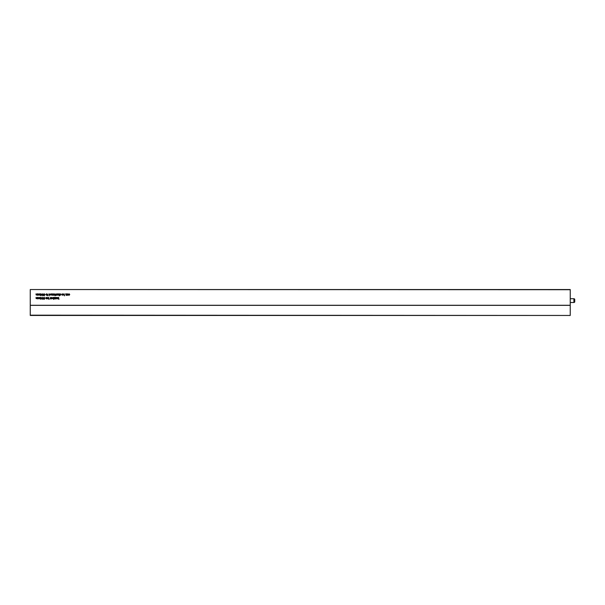 <?xml version="1.0" encoding="UTF-8"?>
<svg xmlns="http://www.w3.org/2000/svg" width="605" height="605" viewBox="0 0 605 605"><rect width="100%" height="100%" fill="white"/><g stroke="black" fill="none" stroke-linecap="round" stroke-linejoin="round"><path stroke-width="0.91" d="M574.75 299.573L574.75 301.653A0.847 0.847 0 0 1 573.903 302.5L573.903 298.726A0.847 0.847 0 0 1 574.75 299.573M570.243 302.5L573.903 302.5M570.243 298.726L573.903 298.726M67.314 293.841L68.373 294.219L67.412 294.748L68.35 294.869L67.692 295.3L67.147 294.99L67.314 293.841M64.259 294.053L64.508 295.807L63.268 294.582L63.873 293.811L64.259 294.053M60.197 293.811L60.795 294.295L59.887 294.242L60.765 294.885L60.258 295.3L59.706 294.9L60.492 294.832L59.63 294.272L60.197 293.811M40.807 297.433L41.919 297.91L40.981 299.377L40.807 297.433M44.853 298.015L44.225 299.399L43.59 298.008L44.218 297.41L44.853 298.015M47.273 297.433L47.53 298.87L47.273 297.433M46.404 297.41L47.001 297.887L46.086 297.841L46.971 298.477L46.464 298.9L45.912 298.492L46.691 298.431L45.836 297.864L46.404 297.41M51.244 297.433L52.302 297.811L51.342 298.341L52.28 298.469L51.629 298.9L51.077 298.583L51.244 297.433M53.943 297.433L55.184 297.433L54.321 298.673L55.108 298.87L53.966 298.87L54.866 297.637L53.943 297.433M56.371 297.433L57.52 297.758L57.535 298.87L56.991 297.637L56.371 298.87L56.371 297.433M57.256 293.811L57.914 294.559L57.256 295.3L56.598 294.575L57.256 293.811M54.979 294.038L55.539 295.051L55.108 295.769L54.979 294.038M52.885 293.841L53.134 295.278L52.446 295.3L51.977 293.841L52.514 295.074L52.885 293.841M48.944 293.841L50.185 294.559L49.194 295.081L49.194 295.807L48.944 293.841M39.998 293.841L40.248 295.278L38.327 294.824L38.327 293.841L38.826 295.074L39.416 293.841L39.658 295.074L39.998 293.841M58.64 297.433L58.897 299.399L58.64 298.356L57.762 298.87L58.314 298.333L57.74 297.433L58.496 298.159L58.64 297.433M44.853 294.416L44.225 295.807L43.59 294.408L44.218 293.811L44.853 294.416M47.402 294.038L47.961 295.051L47.53 295.769L47.402 294.038M30.25 315.175L570.243 315.455L30.25 315.455L30.25 305.283L570.243 305.283L570.243 289.719L30.25 289.545L570.243 289.719M30.25 305.283L30.25 289.719M37.722 297.433L37.971 298.87L36.058 298.416L36.058 297.433L36.55 298.673L37.139 297.433L37.381 298.673L37.722 297.433M46.494 293.811L47.152 294.559L46.494 295.3L45.836 294.575L46.494 293.811M42.721 293.811L43.333 294.37L42.327 294.431L42.857 294.771L42.728 295.58L43.31 295.3L42.736 295.807L42.07 294.431L42.721 293.811M37.722 293.841L37.971 295.278L36.058 294.824L36.058 293.841L36.55 295.074L37.139 293.841L37.381 295.074L37.722 293.841M40.807 293.841L41.919 294.317L40.981 295.784L40.807 293.841M51.017 294.038L50.389 294.242L51.017 293.811L51.697 294.544L51.032 295.3L50.381 294.559L51.448 294.491L51.017 294.038M54.049 294.038L53.422 294.242L54.049 293.811L54.73 294.544L54.064 295.3L53.414 294.559L54.48 294.491L54.049 294.038M56.068 293.841L56.318 295.278L55.796 295.3L56.068 293.841M59.101 293.841L59.351 295.807L58.193 294.748L58.193 293.841L58.738 295.074L59.101 293.841M55.766 297.433L56.015 298.87L55.494 298.9L55.766 297.433M53.49 297.645L53.747 299.399L52.506 298.174L53.104 297.41L53.49 297.645M50.457 297.433L50.714 298.87L50.192 298.9L50.457 297.433M48.793 297.645L49.043 299.399L47.81 298.174L48.408 297.41L48.793 297.645M42.721 297.41L43.333 297.962L42.327 298.031L42.857 298.371L42.728 299.173L43.31 298.9L42.736 299.399L42.07 298.023L42.721 297.41M39.998 297.433L40.248 298.87L38.327 298.416L38.327 297.433L38.826 298.673L39.416 297.433L39.658 298.673L39.998 297.433M62.383 294.038L61.763 294.242L62.391 293.811L63.071 294.544L62.398 295.3L61.755 294.559L62.814 294.491L62.383 294.038M66.527 293.841L66.784 295.278L66.089 295.3L65.62 293.841L66.164 295.074L66.527 293.841M69.099 294.038L68.501 294.34L69.091 293.811L69.741 294.552L69.091 295.3L68.524 294.847L69.091 295.074L69.484 294.559L69.099 294.038M570.243 315.175L570.243 305.351L30.25 305.351M46.895 294.559L46.494 294.038L46.086 294.567L46.494 295.074L46.895 294.559M57.664 294.559L57.256 294.038L56.855 294.567L57.256 295.074L57.664 294.559M49.928 294.559L49.557 294.038L49.194 294.537L49.572 295.074L49.928 294.559M64.259 294.567L63.896 294.038L63.525 294.559L63.88 295.074L64.259 294.567M48.793 298.159L48.43 297.637L48.06 298.152L48.423 298.673L48.793 298.159M53.49 298.159L53.127 297.637L52.756 298.152L53.119 298.673L53.49 298.159M44.596 298.015L43.84 298.008L44.225 298.394L44.596 298.015M44.596 294.423L44.218 294.038L43.84 294.416L44.596 294.423M41.057 298.167L41.057 298.878L41.609 298.167L41.057 298.167M41.057 294.567L41.057 295.278L41.609 294.567L41.057 294.567M62.814 294.718L62.005 294.718L62.814 294.718M51.448 294.718L50.638 294.718L51.448 294.718M54.48 294.718L53.671 294.718L54.48 294.718M51.342 298.114L52.053 297.826L51.342 298.114M67.412 294.522L68.123 294.234L67.412 294.522M44.52 298.908L43.915 298.893L44.52 298.908M44.52 295.308L43.915 295.3L44.52 295.308M570.243 289.545L30.25 289.545"/></g></svg>
